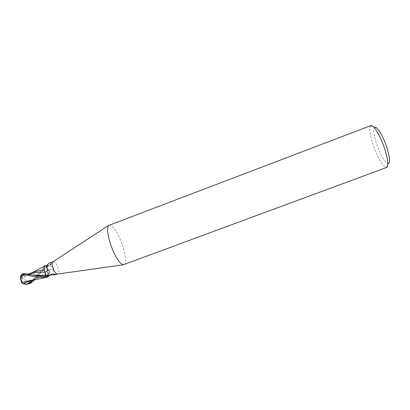 <?xml version="1.0" encoding="UTF-8"?>
<svg xmlns="http://www.w3.org/2000/svg" width="410" height="410" viewBox="0 0 410 410"><rect width="100%" height="100%" fill="white"/><g stroke="black" fill="none" stroke-linecap="round" stroke-linejoin="round"><path stroke-width="0.31" stroke-dasharray="2.05 1.54" d="M109.111 225.11C111.781 223.921 117.542 232.183 121.386 242.325C125.527 252.888 126.9 263.814 123.969 264.701M53.115 261.647L53.115 261.647C54.591 261.498 56.098 263.205 57.625 266.766C58.973 270.646 59.014 273.06 57.754 274.008L57.754 274.008M370.917 125.593L370.425 125.967C368.928 129.217 370.127 136.397 374.022 147.508C377.779 157.865 383.268 167.167 386.01 167.516L386.625 167.47M370.425 125.967L374.381 127.618C373.008 130.411 374.017 136.653 377.405 146.344C381.336 156.523 384.836 162.293 387.901 163.667L386.01 167.516M44.28 270.221L44.09 266.623L44.28 270.221M44.685 265.624L45.454 265.495L46.181 266.223L47.842 272.558L47.908 276.499C48.329 275.453 48.267 273.926 47.719 271.922L47.842 272.558M29.238 281.542C36.059 278.687 42.061 275.028 47.237 270.564L46.181 266.223L47.242 270.523C49.2 269.529 51.178 269.237 53.187 269.652L53.531 268.299C52.951 266.879 51.475 266.157 49.097 266.126L46.75 266.321M46.561 266.356L46.156 266.433L45.177 265.521L46.335 265.711L49.543 264.911L52.213 262.18L51.614 262.215M48.344 275.566C50.896 273.962 53.459 273.624 56.032 274.562M49.774 275.161C51.788 274.275 53.766 274.09 55.724 274.613M54.033 274.797C53.29 274.039 53.008 272.327 53.187 269.652M47.242 270.523L46.156 266.433M46.284 265.695L46.924 265.741C49.805 265.7 51.296 264.553 51.393 262.297M49.543 264.911L52.213 262.18M45.976 275.643L44.844 272.143L45.372 273.127M44.418 270.749L44.249 266.182M33.584 279.856L43.865 275.264L47.816 272.583C48.436 275.551 48.113 277.114 46.843 277.278C48.108 277.119 48.436 275.551 47.816 272.583L47.263 270.544M21.192 281.127L21.253 280.65C23.836 284.443 27.096 284.965 31.027 282.213L31.739 281.429C35.45 277.76 37.628 275.289 38.268 274.013L45.5 265.506L46.181 266.198L35.168 279.446M24.492 279.507C26.23 281.424 27.998 282.27 29.802 282.034L29.761 282.849C26.219 284.494 23.462 283.735 21.489 280.563L23.001 278.041L24.492 279.507M21.422 275.274C20.449 276.545 20.439 278.318 21.392 280.599L21.791 282.423M20.951 276.396L21.822 277.129L28.49 274.09M21.11 275.269L20.936 276.084M21.822 277.129L22.745 278.082L21.397 280.619M22.745 278.082L23.001 278.041M20.654 278.846L21.479 280.548M31.739 281.501L29.761 282.849M29.802 282.034L31.739 281.429M32.867 272.404L30.36 273.593M29.182 274.254L23.073 278.139M46.181 266.198L45.454 265.495L44.628 265.665M42.081 270.175L40.375 270.405M43.865 275.264L46.33 273.726M46.145 267.074L49.097 266.126M33.359 280.01L46.166 267.094M21.458 274.772L32.082 274.961M23.426 283.3L27.639 281.962L32.636 279.507L36.28 276.837L42.737 270.656L43.706 269.298M31.027 282.213L30.945 283.023M47.57 276.002C50.409 273.88 53.351 273.378 56.401 274.5M50.148 275.11C50.794 274.649 52.142 274.541 54.192 274.782M46.335 265.711C49.092 266.233 51.014 265.208 52.111 262.636M46.924 265.741L47.406 265.649L46.801 265.977M23.642 276.104C25.092 275.233 27.342 274.761 30.391 274.695L28.961 274.193M28.408 274.075L26.947 274.628M32.395 272.578L32.052 272.742M34.23 279.681L35.409 279.231"/><path stroke-width="0.61" d="M111.725 247.527C107.651 236.17 106.59 228.831 108.527 225.515L370.917 125.593C373.187 124.363 379.311 133.87 383.545 145.606C387.681 156.753 389.013 166.896 386.625 167.47L123.256 264.783C119.863 263.738 116.02 257.987 111.725 247.527M47.109 276.591L47.57 276.002L49.774 275.161L55.724 274.613L57.379 274.07C55.96 273.788 54.581 272.066 53.244 268.898C52.019 265.444 51.87 263.092 52.798 261.852L51.393 262.297C47.975 263.276 46.489 265.106 46.935 267.776L47.934 269.642L49.062 270.467C49.666 271.917 49.313 273.352 48.006 274.772L45.997 276.325L46.991 277.216L47.109 276.591L48.344 275.566M387.901 163.667C390.638 164.349 389.746 155.103 385.851 144.622C381.889 133.619 376.052 125.163 374.381 127.618M28.49 274.09C33.225 272.901 38.678 272.25 44.844 272.143L44.418 270.749C43.87 268.719 43.814 267.197 44.249 266.182L45.177 265.521M44.249 266.182L44.685 265.624M56.032 274.562L54.033 274.797M56.406 274.51L56.139 274.608M20.654 278.846C20.326 277.186 20.541 275.909 21.305 275.033L23.78 274.387L33.22 276.422C37.32 277.314 44.439 277.396 46.668 277.252L47.888 276.55L46.991 277.216M44.418 270.749L45.997 276.325M46.668 277.252L45.976 276.565L45.976 275.643L45.976 276.54L46.709 277.257L45.976 276.54L44.88 272.143M44.9 272.163C46.555 271.815 47.565 270.974 47.934 269.642M45.5 265.506L32.395 272.578M45.372 273.127L45.987 275.643M45.976 276.565L35.45 275.587L28.951 274.193L23.877 273.583L21.843 274.213L21.11 275.269M21.074 280.65C20.71 278.175 21.315 276.417 22.878 275.377L22.924 274.562L21.422 275.274C20.531 277.022 20.403 278.82 21.033 280.665L21.141 280.942L21.074 280.65M20.936 276.084L20.951 276.396M35.168 279.446L30.945 283.023L26.522 284.463L22.524 283.505L21.602 282.551L21.192 281.127M21.602 282.551L21.141 280.942M24.487 274.572L22.924 274.562M22.878 275.377L24.492 274.644M21.725 282.321L33.584 279.856M44.254 270.103L42.081 270.175M40.18 270.436L42.635 270.123M40.375 270.405L32.867 272.404M30.094 280.783L31.754 280.368M23.426 283.3L34.23 279.681M46.007 275.663L48.006 274.772M23.78 274.387L23.877 273.583M32.082 274.961L45.976 275.643M26.522 284.463L33.359 280.01M52.798 261.852L108.527 225.515M47.883 276.555L50.148 275.11M54.192 274.782L54.684 274.956M46.801 265.977C46.284 266.669 46.33 267.269 46.935 267.776M57.379 274.07L123.256 264.783M32.959 280.04L46.837 277.278M32.908 272.389L28.408 274.075M21.843 274.213L21.305 275.033"/></g></svg>
